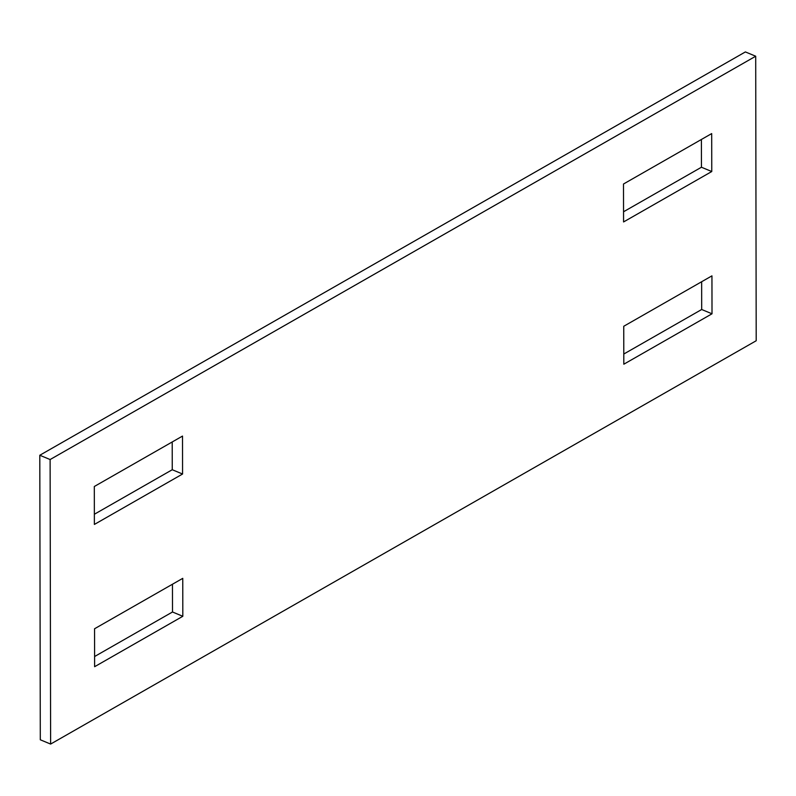<?xml version="1.0" encoding="UTF-8"?>
<svg xmlns="http://www.w3.org/2000/svg" width="796" height="796" viewBox="0 0 796 796"><rect width="100%" height="100%" fill="white"/><g stroke="black" fill="none" stroke-linecap="round" stroke-linejoin="round"><path stroke-width="1.19" d="M745.384 51.929L755.702 56.218L756.2 340.748L50.616 744.071L40.297 739.783L39.8 455.252L745.384 51.929M39.8 455.252L50.118 459.541L755.702 56.218M50.118 459.541L50.616 744.071M94.376 524.435L94.316 486.495L182.513 436.079L182.573 474.018L94.376 524.435M182.821 616.283L182.762 578.344L94.555 628.76L94.624 666.7L182.821 616.283L172.503 611.995L172.453 584.234M711.694 133.589L623.497 184.005L623.567 221.945L711.763 171.528L711.694 133.589M711.942 275.854L712.012 313.793L623.815 364.21L623.746 326.27L711.942 275.854M182.573 474.018L172.254 469.73L94.356 514.256M172.254 469.73L172.205 441.969M94.605 656.521L172.503 611.995M623.547 211.766L701.445 167.24L701.395 139.479M701.644 281.744L701.684 309.505L623.795 354.031M711.763 171.528L701.445 167.24M712.012 313.793L701.684 309.505"/></g></svg>
